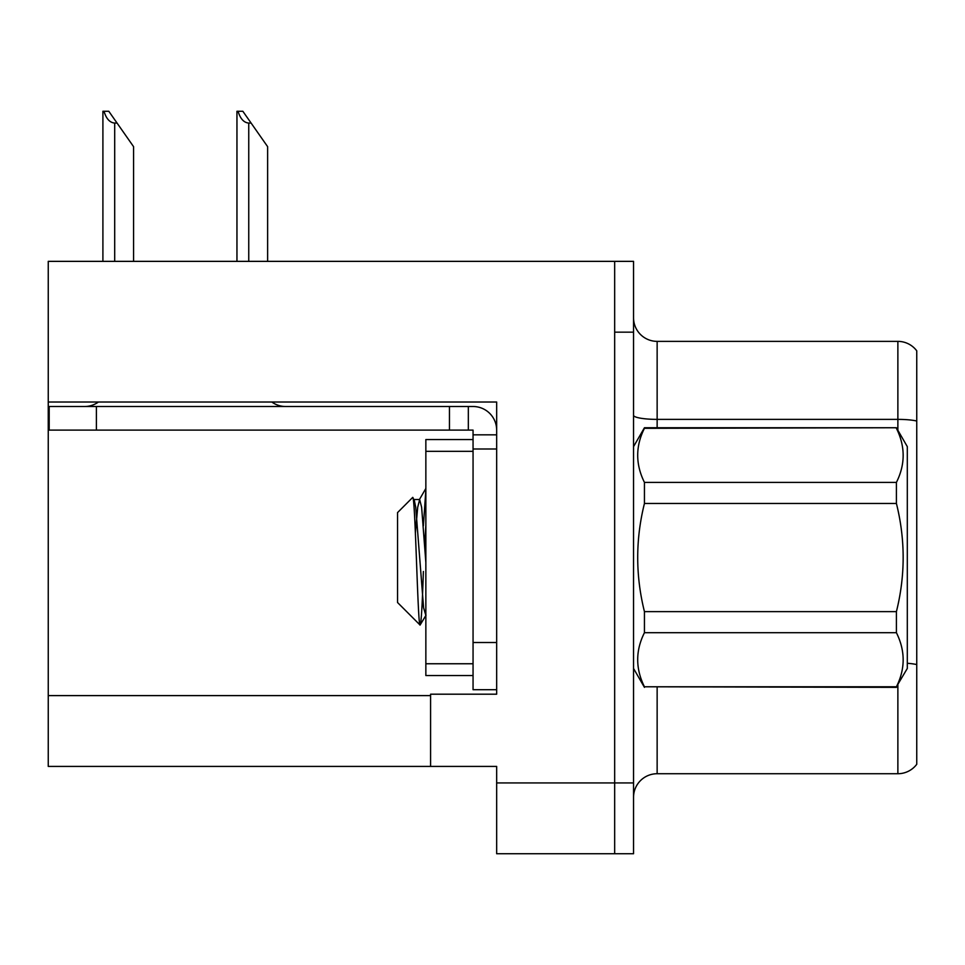 <?xml version="1.0" encoding="UTF-8"?>
<svg xmlns="http://www.w3.org/2000/svg" width="965" height="965" viewBox="0 0 965 965"><rect width="100%" height="100%" fill="white"/><g stroke="black" fill="none" stroke-linecap="round" stroke-linejoin="round"><path stroke-width="1.45" d="M496.661 448.99L496.661 642.509L473.055 642.509L473.055 689.71L496.661 689.71L496.661 642.509L496.661 694.197L430.583 694.197L430.583 766.415L48.25 766.415L48.25 402.019L496.661 402.019L496.661 448.99L473.055 448.99L473.055 430.113L449.461 430.113L449.461 406.506L473.055 406.506A23.606 23.606 0 0 1 496.661 430.125M430.583 766.415L496.661 766.415L496.661 853.736L614.669 853.736L614.669 782.941L614.669 853.736L633.547 853.736L633.547 782.941L614.669 782.941L614.669 261.358L48.25 261.358L48.25 402.019M916.75 350.814A23.606 23.606 0 0 0 897.872 341.369A23.606 23.606 0 0 1 916.75 350.814L916.75 764.292A23.606 23.606 0 0 1 897.872 773.725L657.141 773.725A23.606 23.606 0 0 0 633.547 797.331M614.669 261.358L633.547 261.358L633.547 332.165L614.669 332.165L614.669 782.941L496.661 782.941M916.75 422.658L916.75 764.292M633.547 332.165L633.547 782.941M916.75 421.017A23.606 4.101 180 0 0 897.872 419.377L897.872 341.369L657.141 341.369A23.606 23.606 0 0 1 633.547 317.762A23.606 23.606 0 0 0 657.141 341.369L657.141 427.748M238.053 111.264L242.842 111.264L251.105 123.062L248.753 123.062C243.88 122.688 240.309 118.755 238.053 111.264L236.956 111.264L236.956 261.358M267.631 261.358L267.631 146.668L251.105 123.062M104.003 111.264L108.792 111.264L117.055 123.062L114.702 123.062C109.829 122.688 106.259 118.755 104.003 111.264L102.905 111.264L102.905 261.358M133.58 261.358L133.58 146.668L117.055 123.062M98.43 402.019A23.606 23.606 0 0 1 84.594 406.506M271.828 402.019A23.606 23.606 0 0 0 285.676 406.506M449.461 430.113L49.191 430.113L49.191 406.506L449.461 406.506M473.055 689.71L496.661 689.71M468.339 430.113L468.339 406.506M496.661 434.829L473.055 434.829M473.055 642.509L473.055 439.545L425.855 439.545L425.855 675.548L473.055 675.548M633.547 446.626L644.439 427.748L896.413 427.748L907.305 446.626L907.305 668.468L896.413 686.778C905.399 668.854 905.399 650.832 896.413 632.702L644.439 632.702C635.452 650.627 635.452 668.661 644.439 686.778L896.413 687.357M896.413 427.748L644.439 428.315C635.452 446.24 635.452 464.274 644.439 482.391L644.439 503.477C635.465 539.507 635.465 575.55 644.439 611.629L644.439 632.702M644.439 482.391L896.413 482.391C905.399 464.467 905.399 446.445 896.413 428.315M896.413 482.391L896.413 503.477L644.439 503.477M644.439 611.629L896.413 611.629C905.399 575.55 905.399 539.507 896.413 503.477M896.413 611.629L896.413 632.702M633.547 668.468L644.439 687.357M425.855 490.015L423.382 525.816M425.855 525.262L424.745 544.525M425.855 615.417L423.599 607.805L415.734 507.3L414.214 499.918L412.61 497.518L397.544 512.596L397.544 602.51L420.089 625.055L426.023 615.188M412.61 497.518C415.252 492.21 417.749 627.757 420.089 625.055C421.186 623.692 422.284 605.827 423.382 571.473M644.439 686.778L896.413 686.778M414.214 499.918L413.382 499.786M425.855 562.45L421.633 507.3L419.666 499.52L417.7 507.3L415.396 532.861M48.25 695.608L430.583 695.608M657.141 687.357L657.141 773.725M897.872 430.281L897.872 419.377L657.141 419.377A23.606 4.101 0 0 1 633.547 415.276M916.75 664.571A23.606 4.101 180 0 0 907.305 663.281M897.872 773.725L897.872 684.824M248.753 261.358L248.753 123.062M114.702 261.358L114.702 123.062M96.391 430.113L96.391 406.506M425.855 663.751L473.055 663.751M425.855 451.343L473.055 451.343M413.768 499.52L419.666 499.52M419.208 499.918L425.855 488.459"/></g></svg>
